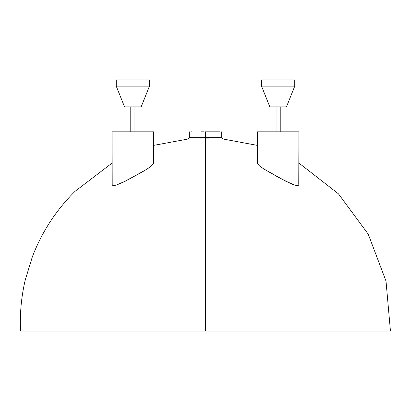 <?xml version="1.0" encoding="UTF-8"?>
<svg xmlns="http://www.w3.org/2000/svg" width="411" height="411" viewBox="0 0 411 411"><rect width="100%" height="100%" fill="white"/><g stroke="black" fill="none" stroke-linecap="round" stroke-linejoin="round"><path stroke-width="0.62" d="M213.129 131.813L205.5 131.813C191.577 131.813 191.577 131.813 205.5 131.813C191.577 131.813 191.577 131.813 205.5 131.813L219.777 131.813M218.965 131.813L211.696 131.813M208.665 131.813L207.087 131.813M218.893 137.654L205.5 137.659L205.5 131.813L205.5 137.659L220.435 137.659M220.45 137.659L218.96 137.654M218.041 138.944L205.5 138.872L205.5 137.659L205.5 138.872L208.947 138.877M223.163 139.036L220.245 138.98L223.281 139.041L257.394 145.402M220.245 138.98L219.207 138.964M22.846 331.081L205.5 331.081L205.5 138.872L205.5 331.081L390.45 331.081L231.871 331.081M361.675 331.081L368.523 331.081M256.839 331.081L256.228 331.081M298.905 184.359L298.463 185.269L297.117 185.551L294.954 185.166L285.193 180.943L263.615 168.854L259.074 165.51L257.394 163.069L259.074 165.51L263.615 168.854L279.501 177.942L292.103 184.174L296.125 185.438L298.463 185.269L298.905 184.359L298.905 131.813L257.394 131.813L257.394 163.069L257.394 131.813L298.905 131.813L298.766 183.599M261.545 86.146L269.847 106.906L286.452 106.906L294.754 86.146L261.545 86.146L294.754 86.146L294.754 79.919L261.545 79.919L261.545 86.146L261.545 79.919L294.754 79.919L294.754 86.146L286.452 106.906L269.847 106.906L261.545 86.146M116.246 86.146L124.548 106.906L141.153 106.906L149.455 86.146L116.246 86.146L149.455 86.146L149.455 79.919L116.246 79.919L116.246 86.146L116.246 79.919L149.455 79.919L149.455 86.146L141.153 106.906L124.548 106.906L116.246 86.146M280.225 131.813L280.225 106.906L280.225 131.813M276.074 106.906L276.074 131.813L276.074 106.906M134.926 131.813L134.926 106.906L134.926 131.813M130.775 106.906L130.775 131.813L130.775 106.906M153.606 163.069L153.606 131.813L112.095 131.813L112.203 184.883L113.097 185.495L116.051 185.166L125.833 180.932L145.946 169.769L149.974 167.077L153.18 164.148L153.606 163.069L153.606 131.813L112.095 131.813L112.095 184.359L112.537 185.269L113.873 185.551L116.051 185.166L122.211 182.715L140.942 172.738L147.41 168.839L151.936 165.499L153.18 164.148L153.606 163.069L153.154 162.309M231.974 331.081L205.032 331.081M41.223 331.081L29.628 331.081M202.037 138.877L190.735 138.98M189.096 139.01L187.842 139.036M388.21 331.081L385.045 331.076M205.5 331.081L20.55 331.081C19.728 313.804 21.3 296.752 25.261 279.922L32.315 256.916C41.845 232.01 56.071 210.16 74.997 191.367L112.095 163.049M236.613 331.081L283.95 331.081M313.963 331.081L351.79 331.081M34.514 331.081L41.059 331.081M42.42 331.081L57.776 331.081M59.21 331.081L97.037 331.081M111.72 331.081L112.861 331.081M113.991 331.081L142.766 331.081M158.61 331.081L174.387 331.081M192.949 138.944L195.636 138.918M189.389 137.659L205.5 137.659L189.312 137.659L187.719 139.041M203.923 131.813L201.395 131.813M191.233 131.813L192.04 131.813M232.451 331.081L256.438 331.081M256.788 331.081L351.6 331.081M206.481 131.813L216.294 131.813L206.481 131.813M257.851 162.304L257.394 163.069M112.172 183.799L112.095 184.359M221.688 131.813L221.688 137.659L223.281 139.041M390.45 331.081L386.016 281.124L368.251 234.219L338.479 193.858L298.905 163.049M188.079 139.01L153.606 145.402M189.312 131.813L189.312 137.659"/></g></svg>
